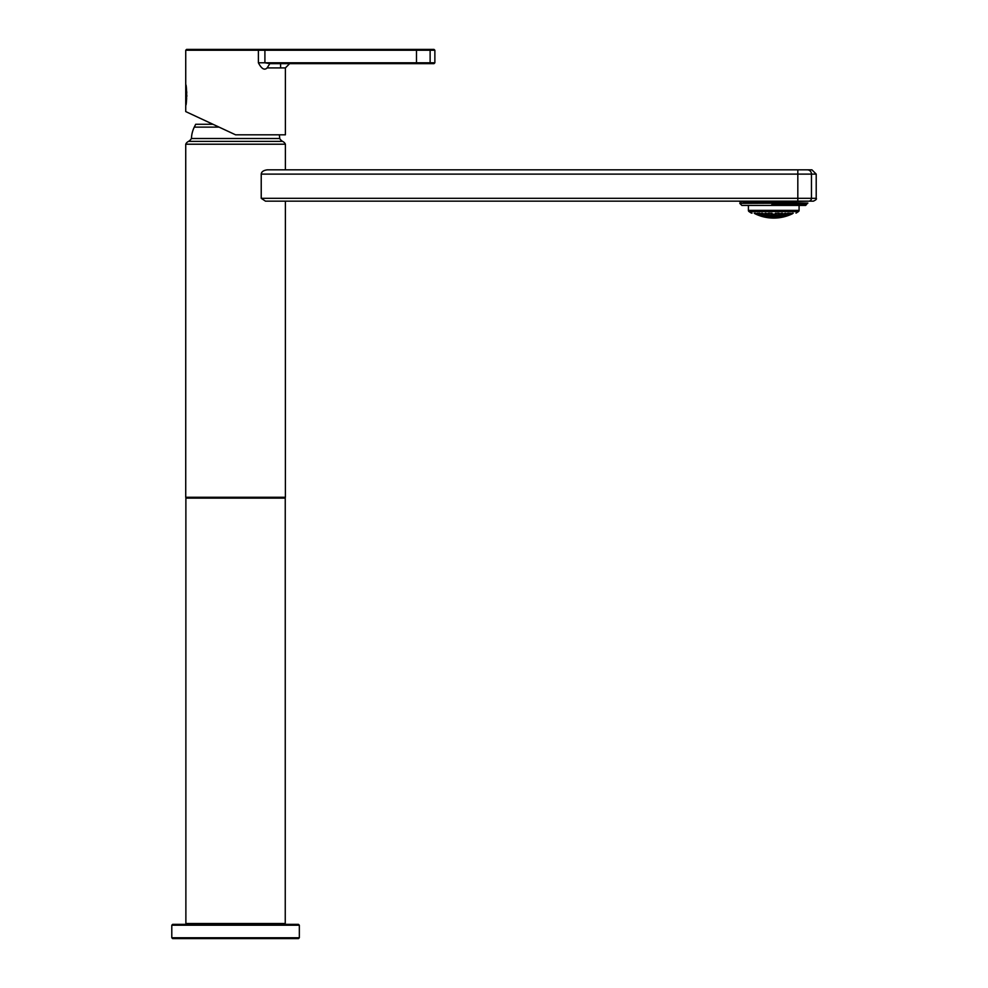<?xml version="1.0" encoding="UTF-8"?>
<svg xmlns="http://www.w3.org/2000/svg" width="988" height="988" viewBox="0 0 988 988"><rect width="100%" height="100%" fill="white"/><g stroke="black" fill="none" stroke-linecap="round" stroke-linejoin="round"><path stroke-width="1.48" d="M763.736 203.158L743.087 202.429L808.74 201.157L265.463 201.157L261.227 198.316L261.227 174.11C261.45 171.776 263.463 170.356 267.266 169.837L797.822 169.837L285.396 169.837L285.396 144.211A5.693 5.693 0 0 0 282.543 141.37A8.546 8.546 0 0 1 279.703 138.518A28.467 28.467 0 0 0 279.32 134.813M285.396 201.157L285.396 497.273L185.732 497.273L185.732 144.211L285.396 144.211L185.732 144.211A5.693 5.693 0 0 1 188.584 141.37A8.546 8.546 0 0 0 191.437 138.518A28.467 28.467 0 0 1 194.278 127.131L195.698 124.278L212.976 124.278M808.74 201.157L813.371 201.157L808.74 201.157A2.853 2.729 -90 0 0 811.469 198.316L816.212 198.316L816.212 174.11L811.938 169.837L807.369 169.837A4.273 4.088 90 0 1 811.469 174.11L811.469 198.316L261.227 198.316M261.227 174.11L797.822 174.11L797.822 169.837L807.369 169.837M748.398 205.43L748.398 210.382A1.42 1.42 -90 0 0 749.015 211.556A43.694 43.694 0 0 0 751.448 213.112L752.029 213.112M796.019 213.112L796.019 213.112A43.694 43.694 0 0 0 798.465 211.556A1.42 1.42 90 0 0 799.082 210.382L799.082 205.43M771.69 204.751L807.9 203.083L805.43 204.108L771.69 204.751L806.776 204.281L805.628 205.43L741.852 205.43L739.79 203.38L807.9 203.083L756.153 202.132M806.776 204.281L804.393 204.17M741.198 202.614L739.58 201.676L740.667 201.54L758.451 201.157M754.993 213.704A40.261 20.131 -90 0 1 754.276 213.186A40.261 20.131 -90 0 0 754.993 213.704A38.631 19.315 -90 0 1 754.832 213.655A42.546 42.546 0 0 0 792.635 213.655A38.631 19.315 90 0 1 792.475 213.704A40.261 20.131 90 0 0 793.191 213.186A40.261 20.131 90 0 1 792.475 213.704M778.174 217.311A42.015 42.015 0 0 1 776.198 217.471A42.669 21.341 90 0 1 775.197 217.792A42.286 42.286 0 0 0 779.162 217.471A42.015 21.007 -90 0 1 778.174 217.311A42.015 42.015 0 0 1 776.222 217.471A42.669 21.341 90 0 1 775.234 217.792A42.286 42.286 0 0 0 779.162 217.471M771.258 217.471A42.015 42.015 0 0 1 769.282 217.311A42.015 21.007 90 0 1 768.294 217.471A42.286 42.286 0 0 0 772.245 217.792A42.669 21.341 -90 0 1 771.258 217.471M772.752 217.768A42.249 42.249 0 0 0 774.728 217.768A42.645 21.328 -90 0 0 775.704 217.446A42.323 21.168 -90 0 1 774.728 217.125A41.595 41.595 0 0 1 772.752 217.125A42.323 21.168 90 0 1 771.764 217.446A42.645 21.328 90 0 0 772.752 217.768A42.645 21.328 90 0 1 771.764 217.446A42.323 21.168 90 0 0 772.752 217.125A41.595 41.595 0 0 0 774.728 217.125A42.323 21.168 -90 0 0 775.704 217.446A42.645 21.328 -90 0 1 774.728 217.768M769.294 216.372A41.595 20.797 90 0 1 768.306 216.705A42.706 21.353 90 0 0 769.294 217.199A41.904 41.904 0 0 0 771.27 217.36A42.249 21.119 -90 0 0 772.258 217.039A42.546 21.279 -90 0 1 771.27 216.545A41.088 41.088 0 0 1 769.294 216.372A41.595 20.797 90 0 1 768.318 216.705A42.706 21.353 90 0 0 769.306 217.199A41.904 41.904 0 0 0 771.282 217.36A42.249 21.119 -90 0 0 772.258 217.039M765.848 217.039A42.546 21.279 90 0 1 764.86 216.545A41.088 20.538 90 0 0 765.848 216.372A41.076 20.538 90 0 1 764.848 216.545A42.546 21.279 90 0 0 765.836 217.039A42.249 42.249 0 0 0 767.8 217.36A41.904 20.946 -90 0 0 768.788 217.199A42.706 21.353 -90 0 1 767.8 216.705A41.595 41.595 0 0 1 765.836 216.372A41.595 41.595 0 0 0 767.8 216.705M781.632 216.372A41.595 41.595 0 0 1 779.655 216.705A42.706 21.353 90 0 1 778.668 217.199A41.904 20.946 90 0 0 779.655 217.36A42.249 42.249 0 0 0 781.632 217.039A42.546 21.279 -90 0 0 782.607 216.545A41.088 20.538 -90 0 1 781.632 216.372A41.595 41.595 0 0 1 779.668 216.705A42.706 21.353 90 0 1 778.68 217.199A41.904 20.946 90 0 0 779.668 217.36M775.222 217.039A42.546 21.279 90 0 0 776.198 216.545A41.088 41.088 0 0 0 778.174 216.372A41.076 41.076 0 0 1 776.198 216.545A42.546 21.279 90 0 1 775.21 217.039A42.249 21.119 90 0 0 776.198 217.36A41.904 41.904 0 0 0 778.174 217.199A42.706 21.353 -90 0 0 779.149 216.705A41.595 20.797 -90 0 1 778.174 216.372A41.595 20.797 -90 0 0 779.149 216.705M772.752 216.977A42.496 21.242 90 0 1 771.764 216.483A42.496 21.242 90 0 0 772.752 216.977A41.459 41.459 0 0 0 774.728 216.977A42.496 21.242 -90 0 0 775.704 216.483A42.015 21.007 -90 0 1 774.728 215.989A40.459 40.459 0 0 1 772.752 215.989A42.015 21.007 90 0 1 771.764 216.483A42.015 21.007 90 0 0 772.752 215.989A40.459 40.459 0 0 0 774.728 215.989A42.015 21.007 -90 0 0 775.704 216.483A42.496 21.242 -90 0 1 774.728 216.977M769.294 215.014A41.088 20.538 90 0 1 768.306 215.532A42.645 21.328 90 0 0 769.294 216.211A40.916 40.916 0 0 0 771.27 216.372A41.904 20.946 -90 0 0 772.258 215.878A42.323 21.168 -90 0 1 771.27 215.186A39.73 39.73 0 0 1 769.294 215.014A41.088 20.538 90 0 1 768.318 215.532A42.645 21.328 90 0 0 769.306 216.211A40.916 40.916 0 0 0 771.282 216.372A41.904 20.946 -90 0 0 772.258 215.878M765.848 216.236A42.669 21.341 90 0 1 764.86 215.557A40.459 20.229 90 0 0 765.848 215.223A40.459 20.229 90 0 1 764.86 215.557A42.669 21.341 90 0 0 765.848 216.236A41.459 41.459 0 0 0 767.824 216.57A41.459 20.736 -90 0 0 768.8 216.236A42.669 21.341 -90 0 1 767.824 215.557A40.459 40.459 0 0 1 765.848 215.223A40.459 40.459 0 0 0 767.824 215.557A42.669 21.341 -90 0 0 768.8 216.236A41.459 20.736 -90 0 1 767.824 216.57M762.378 215.014A39.73 19.859 90 0 1 761.39 215.186A42.323 21.168 90 0 0 762.378 215.866A41.904 41.904 0 0 0 764.354 216.372A40.916 20.452 -90 0 0 765.342 216.211A42.645 21.328 -90 0 1 764.354 215.532A41.088 41.088 0 0 1 762.378 215.014A39.73 19.871 90 0 1 761.402 215.186A42.323 21.168 90 0 0 762.39 215.878A41.904 41.904 0 0 0 764.354 216.372M785.077 215.014A41.088 41.088 0 0 1 783.101 215.532A42.645 21.328 90 0 1 782.125 216.211A40.916 20.464 90 0 0 783.101 216.372A41.904 41.904 0 0 0 785.077 215.878A42.323 21.168 -90 0 0 786.065 215.186A39.73 19.871 -90 0 1 785.077 215.014M781.632 215.223A40.459 40.459 0 0 1 779.655 215.557A42.669 21.341 90 0 1 778.668 216.236A41.459 20.736 90 0 0 779.655 216.57A41.459 41.459 0 0 0 781.632 216.236A42.669 21.341 -90 0 0 782.607 215.557A40.459 20.229 -90 0 1 781.632 215.223A40.459 20.229 -90 0 0 782.607 215.557A42.669 21.341 -90 0 1 781.632 216.236A41.459 41.459 0 0 1 779.655 216.57A41.459 20.736 90 0 1 778.668 216.236A42.669 21.341 90 0 0 779.655 215.557A40.459 40.459 0 0 0 781.632 215.223M775.222 215.878A42.323 21.168 90 0 0 776.198 215.186A39.73 39.73 0 0 0 778.174 215.014A39.73 39.73 0 0 1 776.198 215.186A42.323 21.168 90 0 1 775.21 215.866A41.904 20.946 90 0 0 776.198 216.372A40.916 40.916 0 0 0 778.174 216.211A42.645 21.328 -90 0 0 779.149 215.532A41.088 20.538 -90 0 1 778.174 215.014A41.088 20.538 -90 0 0 779.149 215.532M771.764 215.1A42.249 21.119 90 0 0 772.752 215.792A40.261 40.261 0 0 0 774.728 215.792A42.249 21.119 -90 0 0 775.704 215.1A41.595 20.797 -90 0 1 774.728 214.408A38.89 38.89 0 0 1 772.752 214.408A41.595 20.797 90 0 1 771.764 215.1A41.595 20.797 90 0 0 772.752 214.408A38.89 38.89 0 0 0 774.728 214.408A41.595 20.797 -90 0 0 775.704 215.1A42.249 21.119 -90 0 1 774.728 215.792A40.261 40.261 0 0 1 772.752 215.792A42.249 21.119 90 0 1 771.764 215.1M792.969 213.186A37.915 18.957 -90 0 1 791.993 213.371A42.015 42.015 0 0 1 790.017 214.26A41.459 20.736 90 0 1 789.029 214.952A39.495 19.748 90 0 0 790.017 214.779A42.496 42.496 0 0 0 791.993 213.902A40.459 20.229 -90 0 0 792.969 213.186M754.499 213.198A40.459 20.229 90 0 0 755.487 213.914A42.496 42.496 0 0 0 757.463 214.791A39.508 19.748 -90 0 0 758.451 214.964A41.459 20.736 -90 0 1 757.463 214.26A42.015 42.015 0 0 1 755.487 213.371A37.927 18.957 90 0 1 754.499 213.198A40.459 20.229 90 0 0 755.487 213.902A42.496 42.496 0 0 0 757.45 214.779A39.495 19.748 -90 0 0 758.438 214.952A41.459 20.736 -90 0 1 757.463 214.26M769.294 213.198A40.459 20.229 90 0 1 768.306 213.914A42.496 21.242 90 0 0 769.294 214.791A39.508 39.508 0 0 0 771.27 214.964A41.459 20.736 -90 0 0 772.258 214.26A42.015 21.007 -90 0 1 771.27 213.371A37.927 37.927 0 0 1 769.294 213.198A40.459 20.229 90 0 1 768.318 213.902A42.496 21.242 90 0 0 769.306 214.779A39.495 39.495 0 0 0 771.282 214.952A41.459 20.736 -90 0 0 772.258 214.26M765.848 213.618A39.73 19.871 90 0 1 764.86 214.149A42.706 21.353 90 0 0 765.848 215.014A40.261 40.261 0 0 0 767.824 215.359A40.916 20.464 -90 0 0 768.8 214.841A42.546 21.279 -90 0 1 767.824 213.976A38.89 38.89 0 0 1 765.848 213.618A39.73 19.871 90 0 1 764.86 214.149A42.706 21.353 90 0 0 765.848 215.014M762.39 214.841A42.546 21.279 90 0 1 761.402 213.976A38.89 19.439 90 0 0 762.39 213.618A38.89 19.439 90 0 1 761.402 213.976A42.546 21.279 90 0 0 762.39 214.841A40.916 40.916 0 0 0 764.366 215.359A40.261 20.131 -90 0 0 765.354 215.014A42.706 21.353 -90 0 1 764.366 214.149A39.73 39.73 0 0 1 762.39 213.618A39.73 39.73 0 0 0 764.366 214.149A42.706 21.353 -90 0 0 765.354 215.014A40.261 20.131 -90 0 1 764.366 215.359M758.92 213.186A37.915 18.957 90 0 1 757.944 213.371A42.015 21.007 90 0 0 758.932 214.26A41.459 41.459 0 0 0 760.896 214.952A39.495 19.748 -90 0 0 761.884 214.779A42.496 21.242 -90 0 1 760.896 213.902A40.459 40.459 0 0 1 758.932 213.186M788.535 213.198A40.459 40.459 0 0 1 786.559 213.914A42.496 21.242 90 0 1 785.571 214.791A39.508 19.748 90 0 0 786.559 214.964A41.459 41.459 0 0 0 788.535 214.26A42.015 21.007 -90 0 0 789.523 213.371A37.927 18.957 -90 0 1 788.535 213.198M783.101 215.359A40.261 20.131 90 0 1 782.125 215.014A42.706 21.353 90 0 0 783.101 214.149A39.73 39.73 0 0 0 785.077 213.618A39.73 39.73 0 0 1 783.101 214.149A42.706 21.353 90 0 1 782.125 215.014A40.261 20.131 90 0 0 783.101 215.359A40.916 40.916 0 0 0 785.077 214.841A42.546 21.279 -90 0 0 786.065 213.976A38.89 19.439 -90 0 1 785.077 213.618A38.89 19.439 -90 0 0 786.065 213.976A42.546 21.279 -90 0 1 785.077 214.841M779.655 215.359A40.916 20.464 90 0 1 778.668 214.841A42.546 21.279 90 0 0 779.655 213.976A38.89 38.89 0 0 0 781.632 213.618A38.89 38.89 0 0 1 779.655 213.976A42.546 21.279 90 0 1 778.668 214.841A40.916 20.464 90 0 0 779.655 215.359A40.261 40.261 0 0 0 781.632 215.014A42.706 21.353 -90 0 0 782.607 214.149A39.73 19.871 -90 0 1 781.632 213.618A39.73 19.871 -90 0 0 782.607 214.149A42.706 21.353 -90 0 1 781.632 215.014M778.149 213.186A37.915 37.915 0 0 1 776.198 213.371A42.015 21.007 90 0 1 775.21 214.26A41.459 20.736 90 0 0 776.198 214.952A39.495 39.495 0 0 0 778.174 214.779A42.496 21.242 -90 0 0 779.149 213.902A40.459 20.229 -90 0 1 778.174 213.186M755.487 213.26A41.088 20.538 90 0 1 755.412 213.186A41.088 20.538 90 0 0 755.487 213.26A41.904 41.904 0 0 0 757.463 214.149A38.631 19.315 -90 0 0 758.451 214.149A41.904 20.946 -90 0 1 757.463 213.26A41.088 41.088 0 0 1 757.314 213.186A41.088 41.088 0 0 0 757.463 213.26A41.904 20.946 -90 0 0 758.451 214.149A38.631 19.315 -90 0 1 757.463 214.149M771.764 213.26A41.904 20.946 90 0 0 772.752 214.149A38.631 38.631 0 0 0 774.728 214.149A41.904 20.946 -90 0 0 775.704 213.26A41.088 20.538 -90 0 1 775.629 213.186A41.088 20.538 -90 0 0 775.704 213.26A41.904 20.946 -90 0 1 774.728 214.149A38.631 38.631 0 0 1 772.752 214.149A41.904 20.946 90 0 1 771.764 213.26A41.088 20.538 90 0 0 771.838 213.186A41.088 20.538 90 0 1 771.764 213.26M790.005 214.149A38.631 19.315 90 0 1 789.029 214.149A41.904 20.946 90 0 0 790.005 213.26A41.088 41.088 0 0 0 790.153 213.186A41.088 41.088 0 0 1 790.005 213.26A41.904 20.946 90 0 1 789.029 214.149A38.631 19.315 90 0 0 790.005 214.149A41.904 41.904 0 0 0 791.981 213.26A41.088 20.538 -90 0 0 792.055 213.186A41.088 20.538 -90 0 1 791.981 213.26M767.824 213.704A40.261 20.131 -90 0 0 768.54 213.186A40.261 20.131 -90 0 1 767.824 213.704A38.631 38.631 0 0 1 765.848 213.346A42.645 21.328 90 0 1 765.7 213.186A42.645 21.328 90 0 0 765.848 213.346M765.354 213.371A42.669 21.341 -90 0 1 765.181 213.186A42.669 21.341 -90 0 0 765.354 213.371A39.508 19.748 -90 0 1 764.366 213.914A39.508 19.748 -90 0 0 765.354 213.371M762.39 213.371A42.669 21.341 90 0 1 762.217 213.186A42.669 21.341 90 0 0 762.39 213.371A39.508 39.508 0 0 0 764.366 213.914M761.896 213.346A42.645 21.328 -90 0 1 761.748 213.186A42.645 21.328 -90 0 0 761.896 213.346A38.631 19.315 -90 0 1 760.908 213.704A38.631 19.315 -90 0 0 761.896 213.346M759.476 213.186A40.261 40.261 0 0 0 760.908 213.704M786.559 213.704A40.261 40.261 0 0 0 787.992 213.186A40.261 40.261 0 0 1 786.559 213.704A38.631 19.315 90 0 1 785.571 213.346A38.631 19.315 90 0 0 786.559 213.704M785.077 213.371A42.669 21.341 -90 0 0 785.25 213.186A42.669 21.341 -90 0 1 785.077 213.371A39.508 39.508 0 0 1 783.101 213.914A39.508 39.508 0 0 0 785.077 213.371M782.125 213.371A39.508 19.748 90 0 0 783.101 213.914A39.508 19.748 90 0 1 782.125 213.371A42.669 21.341 90 0 0 782.298 213.186A42.669 21.341 90 0 1 782.125 213.371M781.632 213.346A42.645 21.328 -90 0 0 781.78 213.186A42.645 21.328 -90 0 1 781.632 213.346A38.631 38.631 0 0 1 779.655 213.704A40.261 20.131 90 0 1 778.939 213.186A40.261 20.131 90 0 0 779.655 213.704M764.366 216.483A42.015 42.015 0 0 1 762.39 215.989A40.459 20.229 90 0 1 761.402 215.989A42.286 42.286 0 0 0 765.354 216.977A42.496 21.242 -90 0 1 764.366 216.483A42.496 21.242 -90 0 0 765.354 216.977A42.286 42.286 0 0 1 761.402 215.989A40.459 20.229 90 0 0 762.39 215.989M785.077 215.989A42.015 42.015 0 0 1 783.101 216.483A42.496 21.242 90 0 1 782.125 216.977A42.286 42.286 0 0 0 786.065 215.989A40.459 20.229 -90 0 1 785.077 215.989A40.459 20.229 -90 0 0 786.065 215.989M768.306 217.471A42.015 21.007 90 0 0 769.294 217.311M783.126 216.372A40.916 20.452 90 0 1 782.138 216.211A42.645 21.328 90 0 0 783.126 215.532M789.029 214.952A41.459 20.736 90 0 0 790.005 214.26A42.015 42.015 0 0 0 791.981 213.371A37.927 18.957 -90 0 0 792.969 213.198A40.459 20.229 -90 0 1 791.993 213.902M775.222 214.26A42.015 21.007 90 0 0 776.198 213.371A37.927 37.927 0 0 0 778.174 213.198A40.459 20.229 -90 0 0 779.149 213.902M786.572 214.952A39.495 19.748 90 0 1 785.584 214.779A42.496 21.242 90 0 0 786.572 213.902M758.945 214.26A42.015 21.007 90 0 1 757.957 213.371A37.927 18.957 90 0 0 758.945 213.198A40.459 40.459 0 0 0 760.896 213.902M767.824 213.976A42.546 21.279 -90 0 0 768.8 214.841A40.916 20.464 -90 0 1 767.824 215.359M782.125 216.977A42.496 21.242 90 0 0 783.101 216.483M219.077 127.131L194.278 127.131M279.703 138.518L191.437 138.518M282.543 141.37L188.584 141.37M434.868 62.787L434.016 63.64L429.311 63.64A0.852 0.815 -90 0 0 430.126 62.787L434.868 62.787L434.868 50.252L434.016 49.4L429.311 49.4L434.016 49.4M429.311 63.64L416.479 63.64L416.479 62.787L430.126 62.787L430.126 50.252A0.852 0.815 90 0 0 429.311 49.4L264.908 49.4L416.479 49.4L416.479 62.787L258.387 62.787C261.548 68.864 264.463 70.568 267.131 67.913L269.835 63.64L264.908 62.787L264.908 50.252L434.868 50.252M258.004 49.4L186.596 49.4L264.908 49.4L258.004 49.4L258.387 50.252L264.908 50.252L264.908 49.4M267.131 67.913L285.396 67.913L285.396 134.813L235.564 134.813L185.732 111.582L185.732 105.21C186.868 105.988 186.905 84.103 185.732 84.709L185.732 50.252L258.387 50.252L258.387 62.787M189.696 113.435L235.564 134.813M280.629 67.913L280.555 63.64M186.312 101.925L186.374 88.525M186.67 91.353L186.769 93.181M186.806 94.984L186.769 96.725M186.67 98.565L186.374 101.406M416.479 63.64L269.835 63.64M185.732 104.358L185.732 85.277L185.732 104.358M185.88 923.508L185.88 498.125L285.248 498.125L285.248 923.508L185.88 923.508M273.713 497.273L273.713 498.125M197.415 497.273L197.415 498.125M281.407 924.36L281.407 923.508M189.721 923.508L189.721 924.36M171.788 937.748L172.641 938.6L298.487 938.6L299.339 937.748L299.339 925.213L171.788 925.213L171.788 937.748L299.339 937.748M171.788 925.213L172.641 924.36L298.487 924.36L299.339 925.213M797.822 201.157L797.822 174.11L816.212 174.11M749.015 211.556L798.465 211.556M748.398 210.382L799.082 210.382M816.212 198.316C816.94 199.008 815.989 199.959 813.371 201.157M185.732 50.252L186.596 49.4M285.396 67.913L289.657 63.64"/></g></svg>
